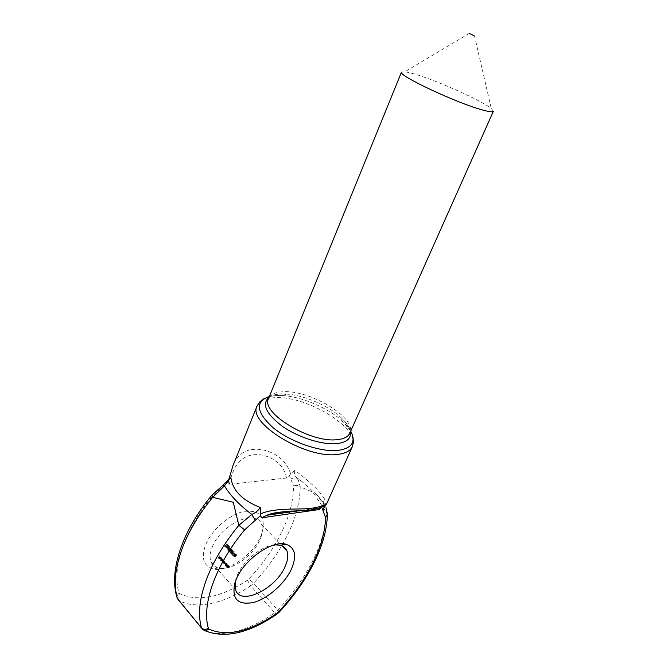 <?xml version="1.0" encoding="UTF-8"?>
<svg xmlns="http://www.w3.org/2000/svg" width="668" height="668" viewBox="0 0 668 668"><rect width="100%" height="100%" fill="white"/><g stroke="black" fill="none" stroke-linecap="round" stroke-linejoin="round"><path stroke-width="0.5" stroke-dasharray="3.34 2.5" d="M225.45 563.45L224.774 563.567L225.45 564.794L225.45 563.45L226.218 563.316L226.419 564.402L225.751 564.518L225.542 563.425L226.218 563.316M225.525 563.258L226.085 563.926L225.492 565.454L224.64 563.416L226.293 563.116L225.408 563.283L226.26 565.312L226.861 563.792L226.293 563.116M222.143 559.734L221.475 559.851L222.143 561.078L222.143 559.734L222.92 559.6L223.112 560.686L222.452 560.803L222.244 559.717L222.92 559.6M222.219 559.542L222.778 560.21L221.968 562.339L222.16 561.287L221.609 561.12L221.601 559.375L222.987 559.408L222.11 559.575L222.928 561.153L222.745 562.205L223.546 560.076L222.987 559.408M219.714 558.523L220.373 559.124L219.705 558.072L220.49 558.39L220.473 557.939L221.283 558.849L220.49 558.39M220.473 557.571L220.791 558.557L220.373 557.747L219.764 557.872L220.716 558.941L219.864 559.158L219.622 557.755L220.665 557.271L220.323 558.264L221.175 559.208L221.492 558.807L220.532 557.73L221.15 557.613L221.567 558.415L221.242 557.438M327.387 515.27L326.443 512.364C326.009 525.708 322.36 539.936 315.488 555.066C306.721 574.104 294.171 592.466 277.821 610.16L253.623 583.214C269.638 565.988 281.821 547.969 290.188 529.173C296.734 514.235 300.066 500.115 300.191 486.805C298.237 485.252 296.016 485.018 293.536 486.112C293.494 498.921 290.338 512.515 284.075 526.893C276.076 545.005 264.369 562.347 248.947 578.922L247.444 580.208C220.649 597.66 198.062 602.135 179.7 593.635L178.991 592.725C171.467 569.019 184.36 529.774 212.75 495.723L228.122 482.146L229.316 484.333L286.48 478.012L289.419 475.491L293.536 486.112M260.896 535.995L262.29 532.204C265.781 516.756 259.76 509.826 244.221 511.396C229.683 514.201 211.639 529.741 205.61 544.871C201.043 557.788 203.431 565.763 212.758 568.794C227.187 573.002 253.364 554.841 260.896 535.995M212.173 547.292C220.724 524.18 256.871 508.064 261.522 524.38C262.766 527.653 262.691 531.578 261.305 536.162L260.094 539.452C253.531 555.876 230.677 571.716 218.236 568.025C214.62 567.082 212.173 564.936 210.888 561.604C209.501 557.688 209.927 552.92 212.173 547.292M274.49 544.821C261.739 545.723 243.052 560.953 237.224 575.44L235.245 581.92M493.385 111.28L491.264 108.483C481.803 100.634 436.922 80.527 414.469 73.981L405 71.693L401.51 72.094M326.869 503.321L326.886 503.288C327.019 502.42 325.633 503.012 322.727 505.075L324.456 498.846C319.429 490.738 309.568 481.244 294.88 470.355L290.588 473.879C285.804 456.879 266.966 447.969 253.756 449.405C244.037 450.057 237.098 455.501 232.948 465.746M233.925 553.647L233.516 555.384L234.134 555.492L235.386 553.004L233.082 553.789L234.535 553.146L234.101 554.916L234.936 554.766M232.79 551.676L231.796 551.3L231.086 552.595L231.696 553.271L231.738 551.801L232.932 551.81L233.065 550.44L232.088 550.574L232.881 550.683L232.79 551.676L231.946 551.818L232.03 550.824L232.881 550.683M231.646 550.407L230.652 550.031L229.942 551.325L230.552 552.002L230.594 550.532L231.788 550.549L231.921 549.171L230.944 549.313L231.738 549.413L231.646 550.407L230.802 550.549L230.886 549.555L231.738 549.413M229.341 548.587L228.932 550.315L229.55 550.424L230.802 547.935L228.506 548.72L229.951 548.086L229.516 549.839L230.351 549.697M227.07 546.073L226.661 547.793L227.27 547.902L228.523 545.422L226.235 546.207L227.671 545.564L227.237 547.317L228.072 547.175M227.437 544.337L225.475 545.965L225.667 546.591L227.437 544.337L226.577 544.47L224.84 546.725L225.667 546.591M228.206 547.326L227.796 549.054L228.406 549.163L229.658 546.683L227.37 547.468L228.807 546.825L228.373 548.578L229.207 548.436M232.773 552.378L232.364 554.114L232.982 554.223L234.234 551.735L231.938 552.519L233.382 551.877L232.948 553.638L233.792 553.496M235.27 555.375L234.677 555.617L234.677 556.678L235.253 556.795L236.739 554.974L235.854 554.123L235.27 555.375L234.426 555.517L234.618 554.574L235.462 554.423M219.922 556.001L219.012 557.93L219.722 558.732L219.213 557.864L219.446 557.229L220.106 557.671L219.521 557.02L219.922 556.001L219.154 556.135L218.753 557.154L219.521 557.02M222.16 558.506L221.35 560.636L222.16 558.506L221.384 558.64L220.582 560.778L221.35 560.636M223.98 560.561L223.254 561.938L224.49 563.358L225.458 562.214L224.531 563.141L224.59 561.237L223.797 562.314L223.98 560.561L222.953 561.337L223.02 562.456L223.797 562.314M227.295 564.285L226.561 565.654L227.095 566.297L228.114 565.203L227.145 566.08L227.295 564.285L226.293 564.978L226.151 565.404L226.928 565.27M228.548 565.687L227.813 567.065L228.356 567.708L229.366 566.614L228.398 567.499L228.548 565.687L227.546 566.389L227.412 566.815L228.18 566.681M228.122 482.146L229.575 478.747M322.727 505.075L319.897 509.091M294.88 470.355C294.221 473.169 294.646 475.449 296.166 477.194L301.761 481.369L298.337 479.941L296.016 477.436L298.354 479.958L300.191 486.805L312.799 492.124L326.443 512.364L326.026 507.755L324.139 504.34L317.2 495.197L326.026 507.755M290.972 478.831L296.166 477.194L301.786 481.386L317.2 495.188L323.437 502.478L324.698 505.626M324.456 498.846L323.947 501.134M223.204 485.085L223.029 486.429M211.581 495.539L212.75 495.723M289.419 475.491L290.588 473.879M320.799 507.571L320.799 507.563C327.404 503.271 317.425 510.92 299.631 510.936M229.316 484.333C233.04 465.78 241.231 455.927 253.89 454.774C266.223 453.305 283.791 461.722 286.48 478.012M218.753 557.154L219.329 557.805L218.67 557.362L218.444 557.997L218.954 558.865L218.244 558.064L219.154 556.135M219.02 555.985L219.797 555.851M219.329 557.805L220.106 557.671M219.254 558.014L220.022 557.88M218.67 557.362L219.446 557.229M218.444 557.997L219.213 557.864M219.02 558.648L219.797 558.515M218.954 558.865L219.722 558.732M218.244 558.064L219.012 557.93M219.764 557.872L220.532 557.73M220.373 557.747L221.15 557.613M220.716 558.941L221.492 558.807M220.398 559.341L221.175 559.208M219.864 559.158L220.632 559.016M219.547 558.398L220.323 558.264M219.622 557.755L220.39 557.621M220.791 558.557L221.567 558.415M220.64 558.506L221.409 558.373M220.515 558.982L221.283 558.849M219.939 558.974L220.707 558.84M219.705 558.072L220.473 557.939M220.582 560.778L221.384 558.64M221.258 558.498L222.026 558.365M220.448 560.627L221.225 560.494M222.16 561.287L222.928 561.153M221.834 562.197L222.611 562.055M221.609 561.12L222.386 560.986M221.342 559.709L222.11 559.575M222.536 560.327L223.304 560.193M222.644 560.06L223.421 559.926M222.778 560.21L223.546 560.076M221.968 562.339L222.745 562.205M221.676 560.936L222.452 560.803M221.475 559.851L222.244 559.717M222.335 560.819L223.112 560.686M223.02 562.456L223.813 561.379L223.763 563.283L224.682 562.356L224.081 563.608L222.978 562.665L222.486 562.072L223.212 560.694M223.079 560.552L223.847 560.41M223.813 561.379L224.59 561.237M223.947 561.521L224.715 561.387M223.763 563.283L224.531 563.141M224.548 562.205L225.325 562.064M224.682 562.356L225.458 562.214M223.713 563.491L224.49 563.358M223.454 562.681L224.231 562.548M222.978 562.665L223.747 562.523M222.786 562.339L223.555 562.197M222.711 561.955L223.488 561.821M222.619 562.222L223.388 562.08M222.486 562.072L223.254 561.938M225.458 565.028L226.235 564.886M225.358 565.303L226.126 565.17M224.907 564.844L225.684 564.702M224.64 563.416L225.408 563.283M225.842 564.043L226.611 563.909M225.951 563.784L226.728 563.642M226.085 563.926L226.861 563.792M225.492 565.454L226.26 565.312M224.982 564.66L225.751 564.518M224.774 563.567L225.542 563.425M225.642 564.543L226.419 564.402M226.151 565.404L226.669 566.339L227.337 565.337L226.327 566.439L225.792 565.796L226.519 564.418M226.385 564.268L227.162 564.134M226.369 566.222L227.145 566.08M226.761 566.239L227.537 566.097M227.204 565.186L227.98 565.053M227.337 565.337L228.114 565.203M226.327 566.439L227.095 566.297M226.026 565.671L226.794 565.529M225.926 565.946L226.694 565.804M225.792 565.796L226.561 565.654M227.412 566.815L227.922 567.75L228.598 566.756L227.579 567.85L227.045 567.207L227.78 565.829M227.646 565.679L228.414 565.537M227.621 567.633L228.398 567.499M228.013 567.65L228.79 567.508M228.464 566.606L229.233 566.464M228.598 566.756L229.366 566.614M227.579 567.85L228.356 567.708M227.279 567.082L228.047 566.94M227.178 567.357L227.947 567.215M227.045 567.207L227.813 567.065M224.84 546.725L224.648 546.098L225.701 546.215M224.648 546.098L225.475 545.965M224.882 546.349L226.444 544.328L227.304 544.186M224.573 546.424L225.392 546.282M227.671 545.564L228.523 545.422M227.237 547.317L226.661 547.793M225.842 547.935L226.235 546.207M227.487 545.806L226.369 546.357L226.009 547.71L227.103 547.175L227.487 545.806L228.339 545.664L227.27 547.643L226.836 547.568L227.204 546.215L228.339 545.664M227.487 546.541L228.339 546.399M227.103 547.175L227.938 547.034M226.009 547.71L226.836 547.568M228.807 546.825L229.658 546.683M228.373 548.578L226.978 549.188L227.796 549.054M226.978 549.188L227.37 547.468M228.623 547.059L227.504 547.61L227.145 548.971L227.579 549.038L228.623 547.059L229.475 546.917L229.074 548.294L227.972 548.829L228.339 547.476L229.475 546.917M228.631 547.802L229.475 547.66M228.239 548.428L229.074 548.294M227.145 548.971L227.972 548.829M229.951 548.086L230.802 547.935M229.516 549.839L228.932 550.315M228.114 550.457L228.506 548.72M229.759 548.319L228.64 548.871L228.289 550.232L228.723 550.298L229.759 548.319L230.61 548.178L230.218 549.547L229.116 550.09L229.475 548.729L230.61 548.178M229.767 549.063L230.61 548.921M229.383 549.689L230.218 549.547M228.289 550.232L229.116 550.09M230.886 549.555L230.093 549.455L231.061 549.313L230.944 550.691L229.759 550.674L229.734 552.144L229.124 551.467L229.817 550.173L230.652 550.031M229.124 551.467L229.942 551.325M229.817 550.173L230.894 550.515M230.059 550.657L230.802 550.549M230.226 549.605L231.078 549.463M230.093 549.455L230.944 549.313M231.061 549.313L231.921 549.171M230.944 550.691L231.788 550.549M229.901 550.908L230.736 550.774M229.759 550.674L230.594 550.532M229.4 551.35L230.226 551.217M229.901 551.918L230.727 551.776M229.734 552.144L230.552 552.002M232.03 550.824L231.237 550.724L232.214 550.582L232.088 551.96L230.903 551.943L230.877 553.413L230.268 552.737L230.961 551.442L231.796 551.3M230.268 552.737L231.086 552.595M230.961 551.442L232.038 551.776M231.203 551.918L231.946 551.818M231.37 550.866L232.222 550.724M231.237 550.724L232.088 550.574M232.214 550.582L233.065 550.44M232.088 551.96L232.932 551.81M231.044 552.177L231.879 552.035M230.903 551.943L231.738 551.801M230.544 552.62L231.362 552.478M231.044 553.179L231.871 553.037M230.877 553.413L231.696 553.271M233.382 551.877L234.234 551.735M232.948 553.638L232.364 554.114M231.546 554.256L231.938 552.519M233.199 552.119L232.072 552.67L231.712 554.031L232.815 553.496L233.199 552.119L234.05 551.968L232.982 553.956L232.539 553.889L232.907 552.528L234.05 551.968M233.207 552.862L234.05 552.712M232.815 553.496L233.65 553.346M231.712 554.031L232.539 553.889M234.535 553.146L235.386 553.004M234.101 554.916L233.516 555.384M232.689 555.525L233.082 553.789M234.351 553.388L233.215 553.939L232.865 555.3L233.307 555.375L234.351 553.388L235.203 553.238L234.802 554.624L233.691 555.158L234.059 553.797L235.203 553.238M234.359 554.131L235.203 553.989M233.967 554.766L234.802 554.624M232.865 555.3L233.691 555.158M234.618 554.574L235.695 554.432L235.887 555.116L234.719 556.711L233.858 556.82L234.677 556.678M234.719 556.711L235.545 556.561M233.858 556.82L233.85 555.759L234.677 555.617M233.85 555.759L234.426 555.517M235.695 554.432L236.547 554.281M235.887 555.116L236.739 554.974M235.62 555.718L236.472 555.567M234.86 556.001L235.695 555.851M234.017 556.586L234.577 556.569L234.142 555.776L234.017 556.586L235.403 555.718L235.403 556.419L234.844 556.436M233.984 555.901L234.81 555.759M234.568 555.868L235.403 555.718M234.577 556.569L235.403 556.419M234.752 555.634L235.495 555.567L235.503 554.665L234.76 554.716L234.752 555.634L235.587 555.492L235.846 554.382L236.338 555.417L235.587 555.492M234.76 554.716L235.604 554.565M235.503 554.665L236.355 554.515M235.495 555.567L236.338 555.417M257.088 406.002C259.434 400.867 265.388 398.095 274.949 397.685C307.096 395.423 361.63 429.09 352.345 446.633M350.717 431.177L342.241 421.007C328.122 407.906 301.811 396.683 282.581 395.565L277.045 395.456L269.371 396.475M269.062 397.226C271.959 395.256 276.059 394.178 281.362 394.003L286.38 394.095C303.831 395.13 327.838 405.367 340.663 417.249C346.333 422.46 349.573 427.345 350.391 431.92M352.929 436.939C351.243 431.269 347.677 425.959 342.241 421.007L340.663 417.249C348.362 424.522 351.41 429.841 349.807 433.215C357.614 418.669 310.779 389.962 283.483 391.749C275.45 392.049 270.465 394.312 268.528 398.546C269.805 397.351 267.951 395.038 281.595 393.903L286.38 394.095L282.581 395.565L276.811 395.548C271.701 395.79 267.325 396.901 263.676 398.871M202.696 629.448L178.882 600.398C195.833 610.16 224.891 603.421 250.634 585.786L274.782 612.806C248.805 631.143 219.73 638.783 202.947 629.657M247.444 580.208L250.634 585.786L253.623 583.214L248.947 578.922M279.224 612.139L277.821 610.16L274.782 612.806L276.794 614.226M178.84 600.373L178.882 600.398C177.521 598.269 177.797 596.015 179.7 593.635M176.711 596.457L178.991 592.725M222.953 561.337L223.722 561.203M223.504 562.155L224.273 562.013M223.705 562.122L224.473 561.98M224.214 563.032L224.991 562.899M224.348 563.182L225.124 563.04M226.293 564.978L227.07 564.836M226.911 565.913L227.688 565.771M227.02 566.122L227.796 565.98M227.546 566.389L228.322 566.247M228.172 567.324L228.94 567.182M228.281 567.533L229.049 567.391M226.369 546.357L227.204 546.215M227.504 547.61L228.339 547.476M228.64 548.871L229.475 548.729M232.072 552.67L232.907 552.528M233.215 553.939L234.059 553.797M261.305 536.162L262.29 532.204M474.447 35.663L491.264 108.483M261.522 524.38L281.896 545.714M210.888 561.604L235.629 589.811M469.203 33.425L405 71.693M236.121 578.388L234.936 582.83M218.236 568.025L212.758 568.794M295.657 511.154L320.774 507.571M228.281 481.436L228.623 480.058M219.956 557.621L220.724 557.488M220.44 559.316L221.217 559.183M219.897 557.404L220.665 557.271M220.373 559.124L221.15 558.991M221.601 559.375L222.369 559.241M221.676 559.6L222.444 559.467M222.143 561.078L222.92 560.945M223.287 562.539L224.056 562.398M224.022 563.375L224.79 563.233M224.081 563.608L224.857 563.475M223.337 562.782L224.114 562.648M224.899 563.091L225.667 562.949M224.974 563.316L225.742 563.182M225.45 564.794L226.227 564.66M226.669 566.339L227.437 566.197M226.744 566.573L227.512 566.431M227.922 567.75L228.698 567.608M227.997 567.984L228.773 567.842M226.444 548.036L227.27 547.902M227.053 545.472L227.905 545.33M227.028 545.739L227.871 545.597M226.444 547.777L227.27 547.643M227.579 549.296L228.406 549.163M228.189 546.725L229.041 546.583M228.164 546.992L229.007 546.858M227.579 549.038L228.406 548.896M228.723 550.557L229.55 550.424M229.324 547.985L230.176 547.843M229.299 548.253L230.151 548.111M228.723 550.298L229.55 550.156M230.535 550.774L231.37 550.632M230.435 549.463L231.287 549.321M230.443 549.205L231.295 549.063M230.527 551.033L231.362 550.891M231.679 552.044L232.514 551.893M231.579 550.724L232.431 550.582M231.587 550.474L232.439 550.323M231.671 552.302L232.514 552.16M232.155 554.365L232.982 554.223M232.756 551.776L233.608 551.634M232.731 552.052L233.583 551.902M232.155 554.098L232.982 553.956M233.307 555.634L234.134 555.492M233.9 553.046L234.752 552.904M233.883 553.321L234.727 553.179M233.307 555.375L234.134 555.225M234.426 556.945L235.253 556.795M234.101 555.551L234.936 555.409M235.002 554.273L235.854 554.123M235.311 555.968L236.146 555.826M234.142 555.776L234.977 555.634M234.418 556.695L235.245 556.544M234.994 554.532L235.846 554.382M235.27 555.743L236.113 555.592"/><path stroke-width="1" d="M299.631 510.936C288.71 510.736 277.729 512.181 266.682 515.279L261.522 517.859L260.395 515.704L244.647 529.858C215.321 565.036 201.419 604.866 208.349 628.296L209.034 629.173C227.187 636.988 249.857 631.686 277.036 613.266L278.564 611.93C294.388 594.804 306.529 577.052 315.004 558.665C321.642 544.053 325.166 530.334 325.575 517.5L327.412 514.084L326.026 507.755M236.213 579.415C244.146 559.291 272.728 539.585 286.23 544.328C295.089 547.668 296.893 555.751 291.649 568.577C285.136 583.264 268.085 598.536 253.589 602.452C237.674 605.475 231.454 598.929 234.936 582.83L236.213 579.415M235.245 581.92L235.629 589.811C240.463 606.444 276.285 588.708 285.253 566.205C287.858 560.227 288.451 555.183 287.015 551.083C285.871 548.086 283.666 546.132 280.41 545.205L274.49 544.821M244.647 529.858L238.852 525.324L233.274 502.278L212.725 497.326L211.664 495.431L222.953 485.252L224.49 485.82L212.725 497.326C199.532 513.425 189.637 529.707 183.057 546.165C175.108 566.831 173.237 584.316 177.463 598.603L201.419 627.828C197.486 613.658 199.724 596.106 208.115 575.156C215.046 558.465 225.291 541.857 238.852 525.324L251.828 514.46C239.161 504.849 230.051 495.305 224.49 485.82L230.836 477.044C232.33 490.254 242.167 500.399 260.328 507.48L260.679 513.792C276.819 506.903 300.199 510.36 313.409 507.972C321.717 506.427 326.209 504.866 326.886 503.288L352.345 446.633C350.316 451 345.264 453.605 337.206 454.457C305.643 458.891 247.001 422.694 257.088 406.002L232.948 465.746L229.149 478.363M473.888 35.563L469.203 33.425L473.888 35.563M482.513 109.978C489.243 111.848 492.867 112.282 493.385 111.28L349.807 433.215C348.095 436.897 343.769 439.06 336.822 439.686C309.952 443.018 260.119 412.482 268.528 398.546L401.51 72.094C397.084 75.067 456.695 103.106 482.513 109.978M223.204 485.085L230.836 477.044M325.575 517.5L321.934 507.83M319.897 509.091L318.778 509.6L320.799 507.571L319.897 509.091M261.522 517.859L318.778 509.6M255.176 520.18L251.828 514.46C255.51 512.815 258.349 510.486 260.328 507.48M260.395 515.704L260.679 513.792M323.228 510.285L324.698 505.626M269.371 396.475C254.867 401.66 256.128 412.089 273.145 427.762C290.204 441.757 320.064 452.194 337.632 450.457C351.902 448.445 356.269 442.016 350.717 431.177M350.391 431.92C351.218 438.642 346.55 442.567 336.405 443.686C321.876 444.971 298.037 437.34 282.205 426.192C265.889 413.667 261.505 404.015 269.062 397.226M211.581 495.539C182.314 530.793 168.202 571.841 177.329 598.428L178.84 600.373M209.034 629.173L205.268 630.842L202.805 629.582L201.419 627.828C203.331 629.673 205.644 629.832 208.349 628.296M277.036 613.266L276.995 614.084C249.222 633.13 225.316 638.717 205.268 630.842L201.469 627.978L177.513 598.753L176.711 596.457M278.564 611.93L279.174 612.189L276.794 614.226M327.387 515.27C326.844 528.831 323.195 542.984 316.432 557.722C307.706 576.618 295.281 594.77 279.174 612.189L279.224 612.139M352.345 446.633L353.472 441.991L352.929 436.939M280.41 545.205L286.23 544.328M281.896 545.714L287.015 551.083M263.676 398.871L259.66 401.977L257.088 406.002M266.682 515.279L295.657 511.154M326.869 503.321C326.685 503.689 325.926 507.354 310.562 509.985L286.063 511.563C272.477 512.69 270.273 514.009 266.674 515.279M228.623 480.058L232.948 465.755"/></g></svg>
